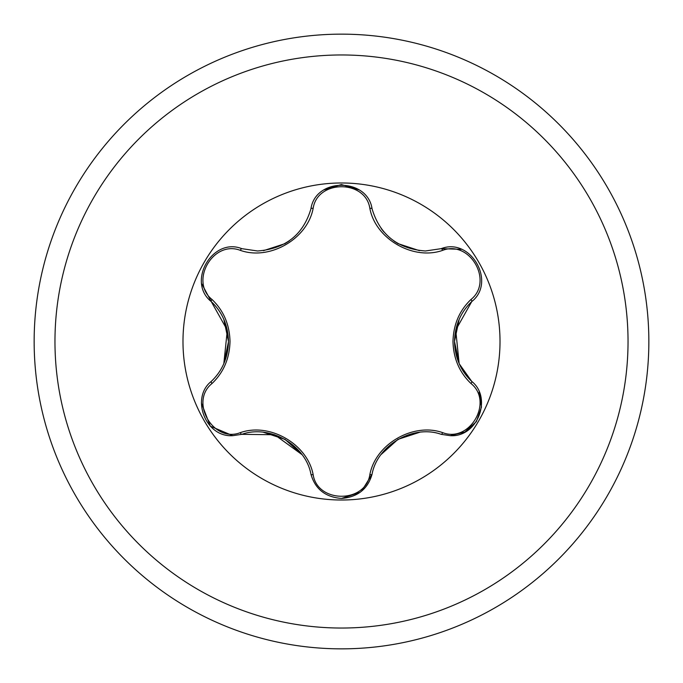 <?xml version="1.0" encoding="UTF-8"?>
<svg xmlns="http://www.w3.org/2000/svg" width="683" height="683" viewBox="0 0 683 683"><rect width="100%" height="100%" fill="white"/><g stroke="black" fill="none" stroke-linecap="round" stroke-linejoin="round"><path stroke-width="1.02" d="M341.5 648.85A307.35 307.35 0 0 0 648.85 341.5A307.35 307.35 0 0 0 341.5 34.15A307.35 307.35 0 0 0 34.15 341.5A307.35 307.35 0 0 0 341.5 648.85A307.35 307.35 0 0 0 648.85 341.5A307.35 307.35 0 0 0 341.5 34.15M212.037 299.504C223.58 310.569 229.565 324.57 230.017 341.5C229.565 358.447 223.58 372.44 212.037 383.496C189.2 401.715 213.275 443.31 240.399 432.621C269.794 422.239 307.521 444.138 313.138 474.617C317.501 503.499 365.559 503.448 369.862 474.617C375.565 443.967 413.394 422.248 442.601 432.621C469.793 443.284 493.783 401.638 470.963 383.496C459.42 372.431 453.435 358.43 452.983 341.5C453.435 324.553 459.42 310.56 470.963 299.504C493.8 281.285 469.725 239.69 442.601 250.379C413.206 260.761 375.479 238.862 369.862 208.383C365.499 179.501 317.441 179.552 313.138 208.383C307.435 239.033 269.606 260.752 240.399 250.379C213.207 239.716 189.217 281.362 212.037 299.504A2.45 0.862 133.3 0 0 211.252 301.579C222.291 312.071 228.045 325.373 228.498 341.5C228.045 357.619 222.291 370.92 211.252 381.421A2.45 0.862 -133.3 0 0 212.037 383.496M500.016 341.5A158.516 158.516 0 0 0 341.5 182.984A158.516 158.516 0 0 0 182.984 341.5A158.516 158.516 0 0 0 341.5 500.016A158.516 158.516 0 0 0 500.016 341.5M470.963 299.504A2.45 0.862 -133.3 0 1 471.748 301.579C496.532 282.036 470.596 236.992 441.201 248.663L425.415 250.985C397.617 248.885 379.825 234.798 372.047 208.742C367.454 177.443 315.486 177.503 310.953 208.742C303.269 234.721 285.477 248.808 257.585 250.985L241.799 248.663C212.481 236.967 186.45 281.951 211.252 301.579L201.809 283.897M459.155 363.604L455.715 330.068L471.748 301.579C460.709 312.071 454.955 325.373 454.502 341.5C454.955 357.619 460.709 370.92 471.748 381.421C492.571 397.89 477.588 437.598 450.234 435.669L441.201 434.337C413.505 424.237 377.238 445.06 372.047 474.258L361.529 491.222M479.142 392.051L481.481 407.059L476.367 421.642L464.918 432.015L450.234 435.669M360.137 492.315L341.5 498.445C357.636 497.113 367.821 489.054 372.047 474.258A2.45 0.862 13.3 0 1 369.862 474.617M301.869 454.511L274.617 434.738L241.799 434.337L232.766 435.669C205.472 437.632 190.403 397.924 211.252 381.421M240.399 250.379A2.45 0.862 106.7 0 1 241.799 248.663L257.585 250.985M324.024 189.874L341.415 184.555L358.857 189.789M223.819 363.663L227.311 330.188L211.252 301.579M232.766 435.669L210.304 426.175L201.417 403.038M240.399 432.621A2.45 0.862 73.3 0 0 241.799 434.337C269.623 424.288 305.66 444.992 310.953 474.258C315.179 489.054 325.364 497.113 341.5 498.445M442.601 432.621A2.45 0.862 106.7 0 1 441.201 434.337C413.377 424.288 377.34 444.992 372.047 474.258M459.241 363.808L471.748 381.421A2.45 0.862 133.3 0 1 470.963 383.496M442.601 250.379A2.45 0.862 73.3 0 0 441.201 248.663L461.23 249.321M310.953 474.258A2.45 0.862 166.7 0 0 313.138 474.617M369.862 208.383A2.45 0.862 166.7 0 1 372.047 208.742M313.138 208.383A2.45 0.862 13.3 0 0 310.953 208.742M341.5 628.036A286.536 286.536 0 0 0 628.036 341.5A286.536 286.536 0 0 0 341.5 54.964A286.536 286.536 0 0 0 54.964 341.5A286.536 286.536 0 0 0 341.5 628.036M454.502 341.363L459.172 319.362M459.138 363.569L454.502 341.5M398.061 439.323L419.507 432.339M381.208 454.417L397.924 439.408M419.43 250.661L397.941 243.6L394.074 241.133M383.94 232.007L381.165 228.523M263.57 432.339L285.059 439.4L301.835 454.477M289.285 240.886L284.939 243.677L263.493 250.661M228.498 341.722L223.836 363.638M223.862 319.431L228.498 341.5"/></g></svg>
